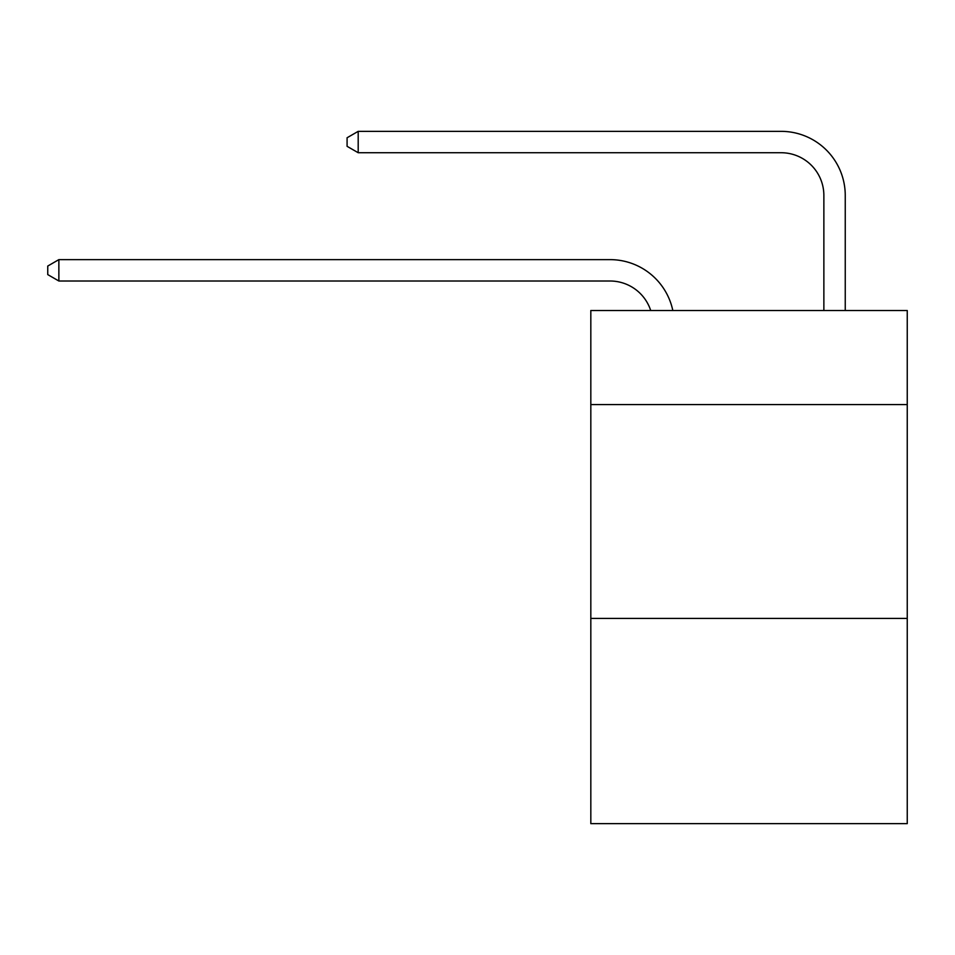 <?xml version="1.0" encoding="UTF-8"?>
<svg xmlns="http://www.w3.org/2000/svg" width="955" height="955" viewBox="0 0 955 955"><rect width="100%" height="100%" fill="white"/><g stroke="black" fill="none" stroke-linecap="round" stroke-linejoin="round"><path stroke-width="1.43" d="M907.25 404.598L907.25 310.518L590.823 310.518L590.823 404.598L907.25 404.598L907.25 823.652L590.823 823.652L590.823 404.598M907.25 618.398L590.823 618.398M610.054 259.629L58.864 259.629L610.054 259.629A64.14 64.14 137 0 1 672.821 310.518M823.867 310.518L823.867 195.489A42.76 42.76 21 0 0 781.106 152.728L358.197 152.728L347.083 146.318L347.083 137.759L358.197 131.348L781.106 131.348A64.14 64.14 -159 0 1 845.247 195.489L845.247 310.518M823.867 195.489A42.76 42.76 21 0 0 781.106 152.728A42.76 42.76 21 0 1 823.867 195.489A42.76 42.76 21 0 0 781.106 152.728A42.76 42.76 21 0 1 823.867 195.489A42.76 42.76 21 0 0 781.106 152.728A42.76 42.76 21 0 1 823.867 195.489A42.76 42.76 21 0 0 781.106 152.728A42.76 42.76 21 0 1 823.867 195.489A42.76 42.76 21 0 0 781.106 152.728A42.76 42.76 21 0 1 823.867 195.489A42.76 42.76 21 0 0 781.106 152.728A42.76 42.76 21 0 1 823.867 195.489A42.76 42.76 21 0 0 781.106 152.728M650.713 310.518A42.76 42.76 -43 0 0 610.054 281.009L58.864 281.009L47.75 274.598L47.75 266.051L58.864 259.629L58.864 281.009M358.197 131.348L358.197 152.728"/></g></svg>
